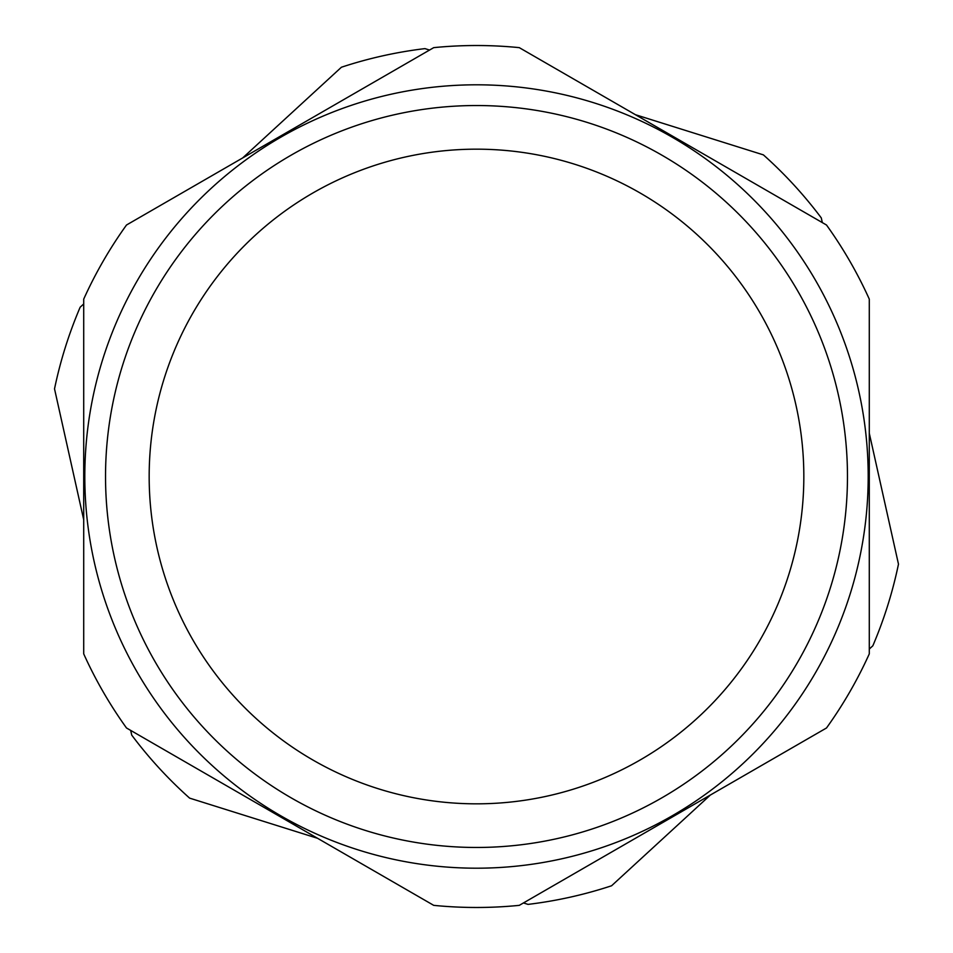 <?xml version="1.0" encoding="UTF-8"?>
<svg xmlns="http://www.w3.org/2000/svg" width="953" height="953" viewBox="0 0 953 953"><rect width="100%" height="100%" fill="white"/><g stroke="black" fill="none" stroke-linecap="round" stroke-linejoin="round"><path stroke-width="1.43" d="M528.057 904.385L523.459 902.944L528.057 904.385A430.982 430.982 0 0 0 611.588 885.766L710.354 795.04L611.588 885.766M872.841 645.789L869.291 649.053L872.841 645.789A430.982 430.982 0 0 0 898.476 564.14L869.291 433.246L898.476 564.14M821.283 217.903L822.332 222.609L821.283 217.903A430.982 430.982 0 0 0 763.389 154.874L635.437 114.705L763.389 154.874M424.943 48.615L429.541 50.056L424.943 48.615A430.982 430.982 0 0 0 341.412 67.234L242.646 157.96L341.412 67.234M80.159 307.211L83.709 303.947L80.159 307.211A430.982 430.982 0 0 0 54.524 388.86L83.709 519.754L54.524 388.86M131.717 735.097L130.668 730.391L131.717 735.097A430.982 430.982 0 0 0 189.611 798.126L317.563 838.295L189.611 798.126M847.467 476.5A370.967 370.967 0 0 0 476.5 105.533A370.967 370.967 0 0 0 105.533 476.5A370.967 370.967 0 0 0 476.5 847.467A370.967 370.967 0 0 0 847.467 476.5M826.501 727.985L519.29 905.35L826.501 727.985A430.982 430.982 0 0 0 869.291 653.865L869.291 299.135L869.291 653.865M519.29 47.65L826.501 225.015L519.29 47.65A430.982 430.982 0 0 0 433.71 47.65L126.499 225.015L433.71 47.65M83.709 653.865L83.709 476.5L83.709 653.865A430.982 430.982 0 0 0 126.499 727.985L433.71 905.35L126.499 727.985M83.709 299.135L83.709 476.5L83.709 299.135A430.982 430.982 0 0 1 126.499 225.015M869.291 299.135A430.982 430.982 0 0 0 826.501 225.015M433.71 905.35A430.982 430.982 0 0 0 519.29 905.35M149.168 476.5A327.332 327.332 0 0 1 476.5 149.168A327.332 327.332 0 0 1 803.832 476.5A327.332 327.332 0 0 1 476.5 803.832A327.332 327.332 0 0 1 149.168 476.5M84.805 476.5A391.695 391.695 0 0 1 476.5 84.805A391.695 391.695 0 0 1 868.195 476.5A391.695 391.695 0 0 1 476.5 868.195A391.695 391.695 0 0 1 84.805 476.5"/></g></svg>
